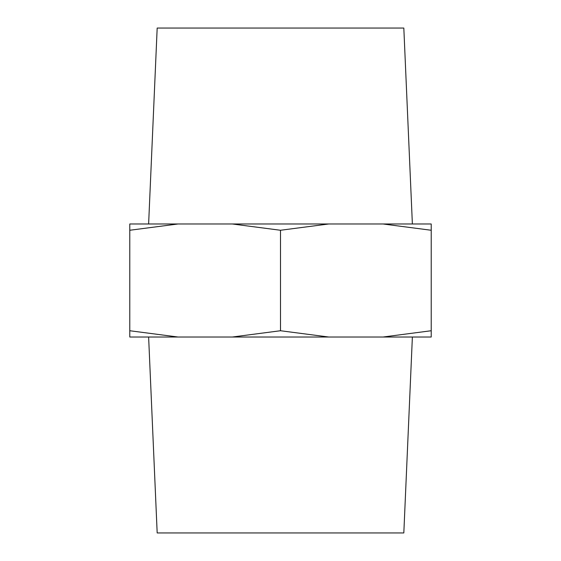 <?xml version="1.0" encoding="UTF-8"?>
<svg xmlns="http://www.w3.org/2000/svg" width="561" height="561" viewBox="0 0 561 561"><rect width="100%" height="100%" fill="white"/><g stroke="black" fill="none" stroke-linecap="round" stroke-linejoin="round"><path stroke-width="0.84" d="M178.012 337.021L129.78 337.021L129.78 330.738L178.012 337.021L232.268 337.021L280.5 330.738L328.732 337.021L382.988 337.021L431.22 330.738L431.22 337.021L382.988 337.021M129.78 230.262L129.78 223.979L178.012 223.979L129.78 230.262L129.78 330.738M280.5 230.262L232.268 223.979L328.732 223.979L280.5 230.262L280.5 330.738M178.012 223.979L232.268 223.979M431.22 230.262L382.988 223.979L431.22 223.979L431.22 330.738M328.732 223.979L382.988 223.979M232.268 337.021L328.732 337.021M148.623 337.021L157.178 532.95L403.822 532.95L412.377 337.021M412.377 223.979L403.822 28.05L157.178 28.05L148.623 223.979"/></g></svg>
